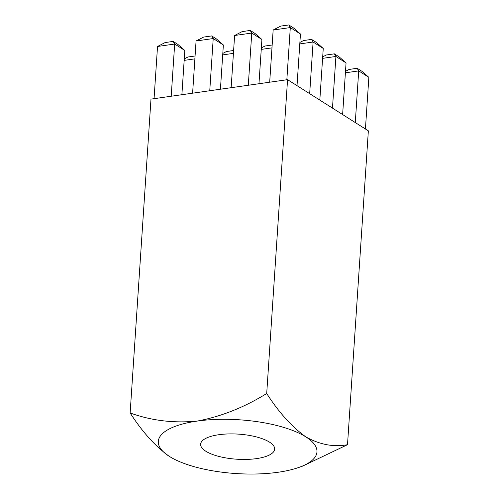 <?xml version="1.0" encoding="UTF-8"?>
<svg xmlns="http://www.w3.org/2000/svg" width="499" height="499" viewBox="0 0 499 499"><rect width="100%" height="100%" fill="white"/><g stroke="black" fill="none" stroke-linecap="round" stroke-linejoin="round"><path stroke-width="0.75" d="M269.504 442.133A37.094 12.569 -176.2 0 0 228.268 433.937A37.094 12.569 -176.2 0 0 200.623 444.21A37.094 12.569 -176.2 0 0 205.775 451.208A37.094 12.569 -176.2 0 0 247.011 459.404A37.094 12.569 -176.2 0 0 274.656 449.131A37.094 12.569 -176.2 0 0 269.504 442.133M347.51 444.69C333.843 447.304 319.984 444.721 305.924 436.943A79.497 26.927 3.8 0 1 298.533 467.544L302.425 466.191L347.51 444.69L368.356 130.85L287.555 79.659L150.985 99.114L130.139 412.954C142.302 431.909 155.376 446.387 169.354 456.398L171.799 457.857M266.709 393.499C244.223 407.396 221.063 416.59 197.236 421.075A79.497 26.927 -176.2 0 1 305.924 436.943C291.94 426.938 278.872 412.455 266.709 393.499L287.555 79.659M298.533 467.544A79.497 26.927 3.8 0 1 278.037 472.266A79.497 26.927 -176.2 0 1 174.519 459.305A79.497 26.927 -176.2 0 1 169.354 456.398A79.497 26.927 -176.2 0 1 197.236 421.075C173.664 423.358 151.297 420.651 130.139 412.954M194.884 58.857L184.162 60.385M184.262 58.894L187.911 57.011L195.078 55.988M181.886 94.71L184.823 50.468L174.675 44.037L157.528 46.482L154.066 98.671M157.528 46.482L165.107 42.565L173.147 41.417L174.675 44.037L171.213 96.232M173.147 41.417L177.906 44.436L184.823 50.468M233.426 53.368L222.704 54.896M222.804 53.405L226.452 51.522L233.619 50.499M220.427 89.221L223.365 44.979L213.216 38.548L196.07 40.993L192.608 93.182M196.07 40.993L203.648 37.076L211.688 35.928L213.216 38.548L209.755 90.743M211.688 35.928L216.447 38.941L223.365 44.979M271.967 47.879L261.245 49.401M261.345 47.916L264.994 46.033L272.161 45.01M258.969 83.732L261.906 39.49L251.758 33.059L234.611 35.504L231.149 87.693M234.611 35.504L242.19 31.587L250.23 30.439L251.758 33.059L248.296 85.254M250.23 30.439L254.989 33.452L261.906 39.49M365.43 128.998L368.861 77.339L358.712 70.908L355.282 122.567M345.495 71.32L349.144 69.436L357.184 68.288L358.712 70.908L345.395 72.81M357.184 68.288L361.943 71.307L368.861 77.339M342.626 114.552L346.056 62.893L335.908 56.462L332.477 108.121M322.691 56.874L326.34 54.99L334.38 53.842L335.908 56.462L322.591 58.358M334.38 53.842L339.139 56.861L346.056 62.893M319.822 100.099L323.252 48.447L313.104 42.016L309.673 93.675M299.887 42.427L303.535 40.544L311.576 39.396L313.104 42.016L299.787 43.912M311.576 39.396L316.335 42.409L323.252 48.447M297.017 85.653L300.448 34.001L290.306 27.57L273.159 30.015L269.691 82.204M273.159 30.015L280.731 26.098L288.771 24.95L290.306 27.57L286.838 79.759M288.771 24.95L293.531 27.963L300.448 34.001M174.519 459.305L174.101 459.099"/></g></svg>
